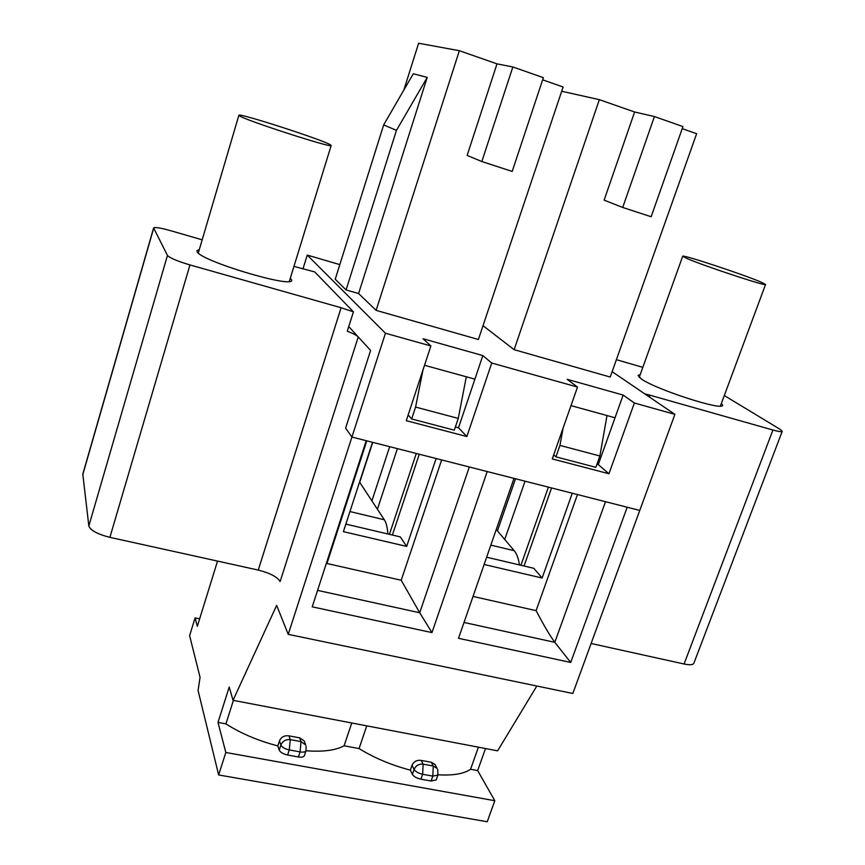 <?xml version="1.0" encoding="UTF-8"?>
<svg xmlns="http://www.w3.org/2000/svg" width="865" height="865" viewBox="0 0 865 865"><rect width="100%" height="100%" fill="white"/><g stroke="black" fill="none" stroke-linecap="round" stroke-linejoin="round"><path stroke-width="1.3" d="M724.297 395.543L780.122 429.343L782.23 431.343C781.722 432.046 778.619 431.603 772.932 430.024L649.907 395.186L649.28 396.938M642.836 367.344L616.388 359.689M644.825 393.91L649.907 395.186M721.421 403.274L722.61 405.285C723.237 411.243 656.124 389.564 641.387 379.021L638.046 375.41L640.219 374.61M591.119 643.495L684.074 663.996C689.719 665.163 692.973 664.936 693.827 663.304L782.23 431.343M258.257 570.067L341.102 307.735L189.954 264.928C177.325 261.154 169.821 257.986 167.453 255.424L88.835 525.996C90.555 530.418 97.572 534.202 109.898 537.349L258.257 570.067C269.848 573.008 277.146 576.814 280.152 581.496L358.24 336.939C356.704 335.393 353.05 333.479 347.287 331.198L353.428 311.843L314.73 271.924L293.949 266.377M430.889 345.968L406.269 420.682L466.862 436.544L458.504 427.786L474.896 379.151L424.531 365.279L474.896 379.151L482.832 355.58L423.039 338.745L430.889 345.968L385.444 333.23L307.237 255.078L302.945 268.983M577.506 387.066L552.27 458.915L608.949 473.75L598.277 464.592L615.026 417.763L570.987 405.62L615.026 417.763L623.146 395.067L567.17 379.313L577.506 387.066L491.742 363.03L482.832 355.58M358.24 336.939L370.598 350.422L345.611 428.11L351.925 437.052L288.229 634.348L276.649 605.37L233.031 700.315L229.214 687.026L218.002 722.394L225.819 752.485L218.64 774.964L198.074 690.486L200.064 677.349L189.608 635.656L195.09 617.913L197.328 626.325L217.537 561.082M167.453 255.424L153.613 227.971C154.846 226.965 160.468 227.863 170.481 230.652L202.183 239.821M341.102 307.735L353.428 311.843M290.391 277.957L291.732 280.271C292.813 288.596 200.615 260.938 197.144 251.747L196.896 250.677L199.328 249.52M153.613 227.971L82.802 474.139L88.835 525.996M464.018 622.454L554.8 642.338L570.727 662.439L627.179 507.236L639.765 510.437L572.825 693.503L288.229 634.348M536.83 686.021L497.613 750.842L233.031 700.315M485.514 748.528L477.664 770.574L494.802 800.72L487.233 821.75L218.64 774.964M422.974 370.004L415.578 407.08L411.654 418.963L454.298 430.154L458.255 418.401L466.322 376.794M458.255 418.401L415.578 407.08M411.654 418.963L408.172 414.94M279.482 740.873C281.266 736.937 284.434 735.272 288.975 735.866L299.679 737.856L304.188 740.894L305.659 744.927L301.031 741.608L290.283 739.629C285.785 739.229 282.65 741.035 280.876 745.057L279.482 740.873L277.827 745.911L279.211 750.117C280.368 752.366 283.169 753.999 287.613 755.015L298.403 756.972C301.701 757.481 303.68 757.059 304.329 755.729L305.994 750.69L306.091 746.073M305.972 750.766C322.883 752.042 335.588 750.377 344.097 745.792L359.072 748.571C374.231 757.935 391.315 765.125 410.345 770.142L412.032 765.265C413.848 761.46 416.919 759.838 421.244 760.4L431.321 762.281L435.052 764.465L437.128 768.455L433.268 766.033L432.803 776.121L422.639 774.262L423.136 764.163C418.887 763.806 415.87 765.568 414.086 769.45L412.032 765.265M351.752 722.989L344.097 745.792M233.409 700.38L225.938 723.864C240.654 733.336 257.954 740.689 277.827 745.911M218.002 722.394L225.938 723.864M326.159 563.958L326.948 563.504L401.209 580.242L441.647 459.931M317.574 590.384L419.709 612.755L401.209 580.242M469.306 466.981L419.709 612.755L431.981 632.596L487.2 471.544L513.983 478.377L458.515 638.305L570.727 662.439M348.746 326.581L370.598 350.422L345.611 428.11L351.925 437.052L366.209 440.696L312.222 606.841L431.981 632.596M436.122 458.515L406.658 546.41L343.394 531.651L372.512 442.307M392.396 535.046L419.287 454.222M563.072 428.175L559.947 445.399L555.925 456.839L595.844 467.316L599.888 455.996L607.003 415.546M599.888 455.996L559.947 445.399M555.925 456.839L553.708 454.817M420.931 779.17L422.639 774.262C418.411 773.288 415.557 771.688 414.086 769.45L412.389 774.348C413.848 776.597 416.692 778.208 420.931 779.17L431.094 781.009L436.187 779.971L437.895 775.094L437.701 769.536M412.389 774.348L410.345 770.142M478.421 747.176L470.571 769.255L477.664 770.574M437.993 774.791C453.022 775.689 463.878 773.84 470.571 769.255M366.76 725.854L359.072 748.571M605.5 501.7L554.8 642.338C549.989 635.786 543.761 625.222 536.105 610.647L577.463 494.553M572.273 493.234L542.128 578.025L484.119 564.488M524.049 566.002L551.556 487.947M225.819 752.485L494.802 800.72M195.09 617.913L199.642 618.853M486.649 557.211L533.813 568.305L542.128 578.025M345.859 524.104L400.322 536.906L406.658 546.41M682.226 128.658L696.639 133.697L610.225 377.043L514.134 349.676L483.016 325.683M339.815 264.614L307.237 255.078M385.444 333.23L351.925 437.052L639.765 510.437L674.895 414.357L634.38 403.004L623.146 395.067M674.895 414.357L612.128 371.669M383.66 124.895L335.231 279.222L346.076 289.926L358.597 293.527L427.213 77.407L396.451 130.356L383.66 124.895L413.308 73.741L427.213 77.407M542.647 79.829L563.126 86.987L478.388 339.491L376.113 310.362L358.597 293.527M346.076 289.926L396.451 130.356M512.859 66.973L543.371 77.655L512.188 171.421L481.827 161.528L512.859 66.973L496.997 63.859L459.358 50.7L376.113 310.362M459.358 50.7L418.606 43.25L403.858 90.057M466.862 436.544L491.742 363.03M608.949 473.75L634.38 403.004M598.277 464.592L596.947 464.246M458.504 427.786L455.379 426.964M622.713 207.459L654.416 116.559L682.961 126.571L651.14 216.737L622.713 207.459L604.127 200.139L634.618 111.996L599.348 99.659L514.134 349.676M599.348 99.659L561.688 91.258M654.416 116.559L634.618 111.996M481.827 161.528L467.143 155.43L496.997 63.859M548.399 487.146L520.903 565.267M525.044 481.189L504.728 539.49M515.518 478.767L497.44 530.883M416.292 453.465L389.423 534.343M397.381 448.643L377.41 509.236M389.683 446.675L371.896 500.846M359.71 482.346L372.739 442.361M519.465 564.932C518.492 558.455 516.751 553.708 514.221 550.691L496.261 529.488M387.866 533.986C387.423 527.445 386.255 522.698 384.341 519.757L359.548 482.097M686.529 258.311C702.142 265.317 767.406 286.91 765.557 284.466L760.778 281.99C743.078 274.367 681.717 254.115 682.712 256.245L686.529 258.311M239.291 115.737C244.179 119.921 333.663 148.845 331.165 145.482L330.3 144.747C322.191 139.633 237.994 112.45 238.87 115.272L239.291 115.737M684.074 663.996L772.932 430.024M153.656 228.284L82.759 474.755M189.954 264.928L109.898 537.349M299.679 737.856L301.031 741.608L300.079 751.901L289.278 749.933L290.283 739.629L288.975 735.866M287.613 755.015L289.278 749.933C284.834 748.917 282.022 747.295 280.876 745.057L279.211 750.117M305.994 750.69C305.356 752.009 303.377 752.42 300.079 751.901L298.403 756.972M366.814 440.847L326.948 563.504M431.321 762.281L433.268 766.033L423.136 764.163L421.244 760.4M431.094 781.009L432.803 776.121L437.895 775.094M473.036 596.439L536.105 610.647M514.221 550.691L490.833 545.123M384.341 519.757L349.947 511.561M682.712 256.245L639.224 377.4M765.557 284.466L720.383 406.085M238.87 115.272L198.29 253.023M331.165 145.482L289.321 281.417"/></g></svg>
